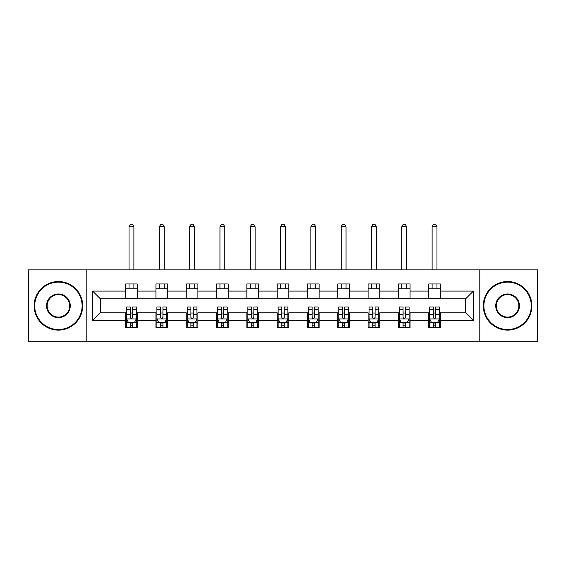 <?xml version="1.0" encoding="UTF-8"?>
<svg xmlns="http://www.w3.org/2000/svg" width="566" height="566" viewBox="0 0 566 566"><rect width="100%" height="100%" fill="white"/><g stroke="black" fill="none" stroke-linecap="round" stroke-linejoin="round"><path stroke-width="0.85" d="M479.805 341.772L537.7 341.772L537.7 269.883L479.805 269.883L479.805 341.772L86.195 341.772L86.195 269.883L28.3 269.883L28.3 341.772L86.195 341.772M479.805 269.883L86.195 269.883M440.369 291.065L440.369 283.969L428.71 283.969L428.71 291.065L410.06 291.065L410.06 283.969L398.4 283.969L398.4 291.065L379.751 291.065L379.751 283.969L368.091 283.969L368.091 291.065L349.441 291.065L349.441 283.969L337.789 283.969L337.789 291.065L319.139 291.065L319.139 283.969L307.48 283.969L307.48 291.065L288.83 291.065L288.83 283.969L277.17 283.969L277.17 291.065L258.52 291.065L258.52 283.969L246.861 283.969L246.861 291.065L228.211 291.065L228.211 283.969L216.559 283.969L216.559 291.065L197.909 291.065L197.909 283.969L186.249 283.969L186.249 291.065L167.6 291.065L167.6 283.969L155.94 283.969L155.94 291.065L137.29 291.065L137.29 283.969L125.631 283.969L125.631 291.065L92.605 291.065L92.605 320.597L100.38 312.821L125.631 312.821L125.631 327.686L137.29 327.686L137.29 312.821L155.94 312.821L155.94 327.686L167.6 327.686L167.6 312.821L186.249 312.821L186.249 327.686L197.909 327.686L197.909 312.821L216.559 312.821L216.559 327.686L228.211 327.686L228.211 312.821L246.861 312.821L246.861 327.686L258.52 327.686L258.52 312.821L277.17 312.821L277.17 327.686L288.83 327.686L288.83 312.821L307.48 312.821L307.48 327.686L319.139 327.686L319.139 312.821L337.789 312.821L337.789 327.686L349.441 327.686L349.441 312.821L368.091 312.821L368.091 327.686L379.751 327.686L379.751 312.821L398.4 312.821L398.4 327.686L410.06 327.686L410.06 312.821L428.71 312.821L428.71 327.686L440.369 327.686L440.369 312.821L465.62 312.821L465.62 298.834L440.369 298.834L440.369 291.065L473.395 291.065L473.395 320.597L440.369 320.597M428.71 320.597L410.06 320.597M398.4 320.597L379.751 320.597M368.091 320.597L349.441 320.597M337.789 320.597L319.139 320.597M307.48 320.597L288.83 320.597M277.17 320.597L258.52 320.597M246.861 320.597L228.211 320.597M216.559 320.597L197.909 320.597M186.249 320.597L167.6 320.597M155.94 320.597L137.29 320.597M125.631 320.597L92.605 320.597M428.71 291.065L428.71 298.834L410.06 298.834L410.06 291.065M398.4 291.065L398.4 298.834L379.751 298.834L379.751 291.065M368.091 291.065L368.091 298.834L349.441 298.834L349.441 291.065M337.789 291.065L337.789 298.834L319.139 298.834L319.139 291.065M307.48 291.065L307.48 298.834L288.83 298.834L288.83 291.065M277.17 291.065L277.17 298.834L258.52 298.834L258.52 291.065M246.861 291.065L246.861 298.834L228.211 298.834L228.211 291.065M216.559 291.065L216.559 298.834L197.909 298.834L197.909 291.065M186.249 291.065L186.249 298.834L167.6 298.834L167.6 291.065M155.94 291.065L155.94 298.834L137.29 298.834L137.29 291.065M125.631 291.065L125.631 298.834L100.38 298.834L92.605 291.065M100.38 298.834L100.38 312.821M473.395 320.597L465.62 312.821M465.62 298.834L473.395 291.065M125.631 288.83L137.29 288.83M125.631 298.643L137.29 298.643M125.631 313.019L126.607 313.019M130.293 313.019L132.628 313.019M136.321 313.019L137.29 313.019M125.631 322.825L126.607 322.825M130.293 322.825L132.628 322.825M136.321 322.825L137.29 322.825M155.94 313.019L156.909 313.019M160.602 313.019L162.937 313.019M166.623 313.019L167.6 313.019M155.94 322.825L156.909 322.825M160.602 322.825L162.937 322.825M166.623 322.825L167.6 322.825M155.94 288.83L167.6 288.83M155.94 298.643L167.6 298.643M186.249 313.019L187.219 313.019M190.912 313.019L193.247 313.019M196.933 313.019L197.909 313.019M186.249 322.825L187.219 322.825M190.912 322.825L193.247 322.825M196.933 322.825L197.909 322.825M186.249 288.83L197.909 288.83M186.249 298.643L197.909 298.643M216.559 313.019L217.528 313.019M221.221 313.019L223.549 313.019M227.242 313.019L228.211 313.019M216.559 322.825L217.528 322.825M221.221 322.825L223.549 322.825M227.242 322.825L228.211 322.825M216.559 288.83L228.211 288.83M216.559 298.643L228.211 298.643M246.861 313.019L247.837 313.019M251.523 313.019L253.858 313.019M257.551 313.019L258.52 313.019M246.861 322.825L247.837 322.825M251.523 322.825L253.858 322.825M257.551 322.825L258.52 322.825M246.861 288.83L258.52 288.83M246.861 298.643L258.52 298.643M277.17 313.019L278.147 313.019M281.833 313.019L284.167 313.019M287.853 313.019L288.83 313.019M277.17 322.825L278.147 322.825M281.833 322.825L284.167 322.825M287.853 322.825L288.83 322.825M277.17 288.83L288.83 288.83M277.17 298.643L288.83 298.643M307.48 313.019L308.449 313.019M312.142 313.019L314.477 313.019M318.163 313.019L319.139 313.019M307.48 322.825L308.449 322.825M312.142 322.825L314.477 322.825M318.163 322.825L319.139 322.825M307.48 288.83L319.139 288.83M307.48 298.643L319.139 298.643M337.789 313.019L338.758 313.019M342.451 313.019L344.779 313.019M348.472 313.019L349.441 313.019M337.789 322.825L338.758 322.825M342.451 322.825L344.779 322.825M348.472 322.825L349.441 322.825M337.789 288.83L349.441 288.83M337.789 298.643L349.441 298.643M368.091 313.019L369.067 313.019M372.753 313.019L375.088 313.019M378.781 313.019L379.751 313.019M368.091 322.825L369.067 322.825M372.753 322.825L375.088 322.825M378.781 322.825L379.751 322.825M368.091 288.83L379.751 288.83M368.091 298.643L379.751 298.643M398.4 313.019L399.377 313.019M403.063 313.019L405.398 313.019M409.091 313.019L410.06 313.019M398.4 322.825L399.377 322.825M403.063 322.825L405.398 322.825M409.091 322.825L410.06 322.825M398.4 288.83L410.06 288.83M398.4 298.643L410.06 298.643M428.71 313.019L429.679 313.019M433.372 313.019L435.707 313.019M439.393 313.019L440.369 313.019M428.71 322.825L429.679 322.825M433.372 322.825L435.707 322.825M439.393 322.825L440.369 322.825M428.71 288.83L440.369 288.83M428.71 298.643L440.369 298.643M130.293 325.16L132.628 325.16M126.607 309.432L130.293 309.432L130.293 306.991L126.607 306.991L126.607 318.842L128.546 322.733L134.375 322.733L136.321 318.842L136.321 306.991L132.628 306.991L132.628 309.432L136.321 309.432M136.321 318.842L136.321 327.686M126.607 318.842L126.607 327.686M132.628 322.733L132.628 327.686M130.293 327.686L130.293 322.733M130.293 309.432L130.293 317.385C131.071 318.884 131.85 318.884 132.628 317.385L132.628 309.432M133.887 288.83L133.887 283.969M133.887 269.883L133.887 226.754L129.034 226.754L129.034 269.883M129.034 288.83L129.034 283.969M129.034 226.754L130.491 224.228L132.437 224.228L133.887 226.754M58.411 282.123A23.701 23.701 0 0 0 34.71 305.831A23.701 23.701 0 0 0 58.411 329.532A23.701 23.701 0 0 0 82.112 305.831A23.701 23.701 0 0 0 58.411 282.123M58.411 330.112A24.281 24.281 0 0 1 34.13 305.831A24.281 24.281 0 0 1 58.411 281.543A24.281 24.281 0 0 1 82.7 305.831A24.281 24.281 0 0 1 58.411 330.112M58.411 293.973A11.851 11.851 0 0 1 70.262 305.831A11.851 11.851 0 0 1 58.411 317.682A11.851 11.851 0 0 1 46.561 305.831A11.851 11.851 0 0 1 58.411 293.973M58.411 317.094A11.27 11.27 0 0 0 69.682 305.831A11.27 11.27 0 0 0 58.411 294.561A11.27 11.27 0 0 0 47.148 305.831A11.27 11.27 0 0 0 58.411 317.094M507.589 282.123A23.701 23.701 0 0 0 483.888 305.831A23.701 23.701 0 0 0 507.589 329.532A23.701 23.701 0 0 0 531.29 305.831A23.701 23.701 0 0 0 507.589 282.123M507.589 330.112A24.281 24.281 0 0 1 483.3 305.831A24.281 24.281 0 0 1 507.589 281.543A24.281 24.281 0 0 1 531.87 305.831A24.281 24.281 0 0 1 507.589 330.112M507.589 293.973A11.851 11.851 0 0 1 519.439 305.831A11.851 11.851 0 0 1 507.589 317.682A11.851 11.851 0 0 1 495.738 305.831A11.851 11.851 0 0 1 507.589 293.973M507.589 317.094A11.27 11.27 0 0 0 518.852 305.831A11.27 11.27 0 0 0 507.589 294.561A11.27 11.27 0 0 0 496.318 305.831A11.27 11.27 0 0 0 507.589 317.094M160.602 325.16L162.937 325.16M156.909 309.432L160.602 309.432L160.602 306.991L156.909 306.991L156.909 318.842L158.855 322.733L164.685 322.733L166.623 318.842L166.623 306.991L162.937 306.991L162.937 309.432L166.623 309.432M166.623 318.842L166.623 327.686M156.909 318.842L156.909 327.686M162.937 322.733L162.937 327.686M160.602 327.686L160.602 322.733M160.602 309.432L160.602 317.385C161.381 318.884 162.159 318.884 162.937 317.385L162.937 309.432M164.197 288.83L164.197 283.969M164.197 269.883L164.197 226.754L159.343 226.754L159.343 269.883M159.343 288.83L159.343 283.969M159.343 226.754L160.801 224.228L162.739 224.228L164.197 226.754M190.912 325.16L193.247 325.16M187.219 309.432L190.912 309.432L190.912 306.991L187.219 306.991L187.219 318.842L189.164 322.733L194.994 322.733L196.933 318.842L196.933 306.991L193.247 306.991L193.247 309.432L196.933 309.432M196.933 318.842L196.933 327.686M187.219 318.842L187.219 327.686M193.247 322.733L193.247 327.686M190.912 327.686L190.912 322.733M190.912 309.432L190.912 317.385C191.69 318.884 192.468 318.884 193.247 317.385L193.247 309.432M194.506 288.83L194.506 283.969M194.506 269.883L194.506 226.754L189.645 226.754L189.645 269.883M189.645 288.83L189.645 283.969M189.645 226.754L191.103 224.228L193.048 224.228L194.506 226.754M221.221 325.16L223.549 325.16M217.528 309.432L221.221 309.432L221.221 306.991L217.528 306.991L217.528 318.842L219.474 322.733L225.296 322.733L227.242 318.842L227.242 306.991L223.549 306.991L223.549 309.432L227.242 309.432M227.242 318.842L227.242 327.686M217.528 318.842L217.528 327.686M223.549 322.733L223.549 327.686M221.221 327.686L221.221 322.733M221.221 309.432L221.221 317.385C221.992 318.884 222.771 318.884 223.549 317.385L223.549 309.432M224.815 288.83L224.815 283.969M224.815 269.883L224.815 226.754L219.955 226.754L219.955 269.883M219.955 288.83L219.955 283.969M219.955 226.754L221.412 224.228L223.358 224.228L224.815 226.754M251.523 325.16L253.858 325.16M247.837 309.432L251.523 309.432L251.523 306.991L247.837 306.991L247.837 318.842L249.776 322.733L255.606 322.733L257.551 318.842L257.551 306.991L253.858 306.991L253.858 309.432L257.551 309.432M257.551 318.842L257.551 327.686M247.837 318.842L247.837 327.686M253.858 322.733L253.858 327.686M251.523 327.686L251.523 322.733M251.523 309.432L251.523 317.385C252.302 318.884 253.08 318.884 253.858 317.385L253.858 309.432M255.117 288.83L255.117 283.969M255.117 269.883L255.117 226.754L250.264 226.754L250.264 269.883M250.264 288.83L250.264 283.969M250.264 226.754L251.721 224.228L253.667 224.228L255.117 226.754M281.833 325.16L284.167 325.16M278.147 309.432L281.833 309.432L281.833 306.991L278.147 306.991L278.147 318.842L280.085 322.733L285.915 322.733L287.853 318.842L287.853 306.991L284.167 306.991L284.167 309.432L287.853 309.432M287.853 318.842L287.853 327.686M278.147 318.842L278.147 327.686M284.167 322.733L284.167 327.686M281.833 327.686L281.833 322.733M281.833 309.432L281.833 317.385C282.611 318.884 283.389 318.884 284.167 317.385L284.167 309.432M285.427 288.83L285.427 283.969M285.427 269.883L285.427 226.754L280.573 226.754L280.573 269.883M280.573 288.83L280.573 283.969M280.573 226.754L282.031 224.228L283.969 224.228L285.427 226.754M312.142 325.16L314.477 325.16M308.449 309.432L312.142 309.432L312.142 306.991L308.449 306.991L308.449 318.842L310.394 322.733L316.224 322.733L318.163 318.842L318.163 306.991L314.477 306.991L314.477 309.432L318.163 309.432M318.163 318.842L318.163 327.686M308.449 318.842L308.449 327.686M314.477 322.733L314.477 327.686M312.142 327.686L312.142 322.733M312.142 309.432L312.142 317.385C312.92 318.884 313.698 318.884 314.477 317.385L314.477 309.432M315.736 288.83L315.736 283.969M315.736 269.883L315.736 226.754L310.883 226.754L310.883 269.883M310.883 288.83L310.883 283.969M310.883 226.754L312.333 224.228L314.279 224.228L315.736 226.754M342.451 325.16L344.779 325.16M338.758 309.432L342.451 309.432L342.451 306.991L338.758 306.991L338.758 318.842L340.704 322.733L346.526 322.733L348.472 318.842L348.472 306.991L344.779 306.991L344.779 309.432L348.472 309.432M348.472 318.842L348.472 327.686M338.758 318.842L338.758 327.686M344.779 322.733L344.779 327.686M342.451 327.686L342.451 322.733M342.451 309.432L342.451 317.385C343.222 318.884 344.001 318.884 344.779 317.385L344.779 309.432M346.045 288.83L346.045 283.969M346.045 269.883L346.045 226.754L341.185 226.754L341.185 269.883M341.185 288.83L341.185 283.969M341.185 226.754L342.642 224.228L344.588 224.228L346.045 226.754M372.753 325.16L375.088 325.16M369.067 309.432L372.753 309.432L372.753 306.991L369.067 306.991L369.067 318.842L371.006 322.733L376.836 322.733L378.781 318.842L378.781 306.991L375.088 306.991L375.088 309.432L378.781 309.432M378.781 318.842L378.781 327.686M369.067 318.842L369.067 327.686M375.088 322.733L375.088 327.686M372.753 327.686L372.753 322.733M372.753 309.432L372.753 317.385C373.532 318.884 374.31 318.884 375.088 317.385L375.088 309.432M376.355 288.83L376.355 283.969M376.355 269.883L376.355 226.754L371.494 226.754L371.494 269.883M371.494 288.83L371.494 283.969M371.494 226.754L372.952 224.228L374.897 224.228L376.355 226.754M403.063 325.16L405.398 325.16M399.377 309.432L403.063 309.432L403.063 306.991L399.377 306.991L399.377 318.842L401.315 322.733L407.145 322.733L409.091 318.842L409.091 306.991L405.398 306.991L405.398 309.432L409.091 309.432M409.091 318.842L409.091 327.686M399.377 318.842L399.377 327.686M405.398 322.733L405.398 327.686M403.063 327.686L403.063 322.733M403.063 309.432L403.063 317.385C403.841 318.884 404.619 318.884 405.398 317.385L405.398 309.432M406.657 288.83L406.657 283.969M406.657 269.883L406.657 226.754L401.803 226.754L401.803 269.883M401.803 288.83L401.803 283.969M401.803 226.754L403.261 224.228L405.199 224.228L406.657 226.754M433.372 325.16L435.707 325.16M429.679 309.432L433.372 309.432L433.372 306.991L429.679 306.991L429.679 318.842L431.625 322.733L437.454 322.733L439.393 318.842L439.393 306.991L435.707 306.991L435.707 309.432L439.393 309.432M439.393 318.842L439.393 327.686M429.679 318.842L429.679 327.686M435.707 322.733L435.707 327.686M433.372 327.686L433.372 322.733M433.372 309.432L433.372 317.385C434.15 318.884 434.929 318.884 435.707 317.385L435.707 309.432M436.966 288.83L436.966 283.969M436.966 269.883L436.966 226.754L432.113 226.754L432.113 269.883M432.113 288.83L432.113 283.969M432.113 226.754L433.563 224.228L435.509 224.228L436.966 226.754M126.657 318.941L136.272 318.941M136.321 322.5L134.496 322.5M128.432 322.5L126.607 322.5M132.628 314.639L136.321 314.639M126.607 314.639L130.293 314.639M130.293 323.922L132.628 323.922M156.959 318.941L166.581 318.941M166.623 322.5L164.798 322.5M158.742 322.5L156.909 322.5M162.937 314.639L166.623 314.639M156.909 314.639L160.602 314.639M160.602 323.922L162.937 323.922M187.268 318.941L196.883 318.941M196.933 322.5L195.107 322.5M189.044 322.5L187.219 322.5M193.247 314.639L196.933 314.639M187.219 314.639L190.912 314.639M190.912 323.922L193.247 323.922M217.577 318.941L227.192 318.941M227.242 322.5L225.417 322.5M219.353 322.5L217.528 322.5M223.549 314.639L227.242 314.639M217.528 314.639L221.221 314.639M221.221 323.922L223.549 323.922M247.887 318.941L257.502 318.941M257.551 322.5L255.726 322.5M249.663 322.5L247.837 322.5M253.858 314.639L257.551 314.639M247.837 314.639L251.523 314.639M251.523 323.922L253.858 323.922M278.189 318.941L287.811 318.941M287.853 322.5L286.028 322.5M279.972 322.5L278.147 322.5M284.167 314.639L287.853 314.639M278.147 314.639L281.833 314.639M281.833 323.922L284.167 323.922M308.498 318.941L318.113 318.941M318.163 322.5L316.337 322.5M310.274 322.5L308.449 322.5M314.477 314.639L318.163 314.639M308.449 314.639L312.142 314.639M312.142 323.922L314.477 323.922M338.808 318.941L348.423 318.941M348.472 322.5L346.647 322.5M340.583 322.5L338.758 322.5M344.779 314.639L348.472 314.639M338.758 314.639L342.451 314.639M342.451 323.922L344.779 323.922M369.117 318.941L378.732 318.941M378.781 322.5L376.956 322.5M370.893 322.5L369.067 322.5M375.088 314.639L378.781 314.639M369.067 314.639L372.753 314.639M372.753 323.922L375.088 323.922M399.419 318.941L409.041 318.941M409.091 322.5L407.258 322.5M401.202 322.5L399.377 322.5M405.398 314.639L409.091 314.639M399.377 314.639L403.063 314.639M403.063 323.922L405.398 323.922M429.728 318.941L439.343 318.941M439.393 322.5L437.568 322.5M431.504 322.5L429.679 322.5M435.707 314.639L439.393 314.639M429.679 314.639L433.372 314.639M433.372 323.922L435.707 323.922"/></g></svg>
